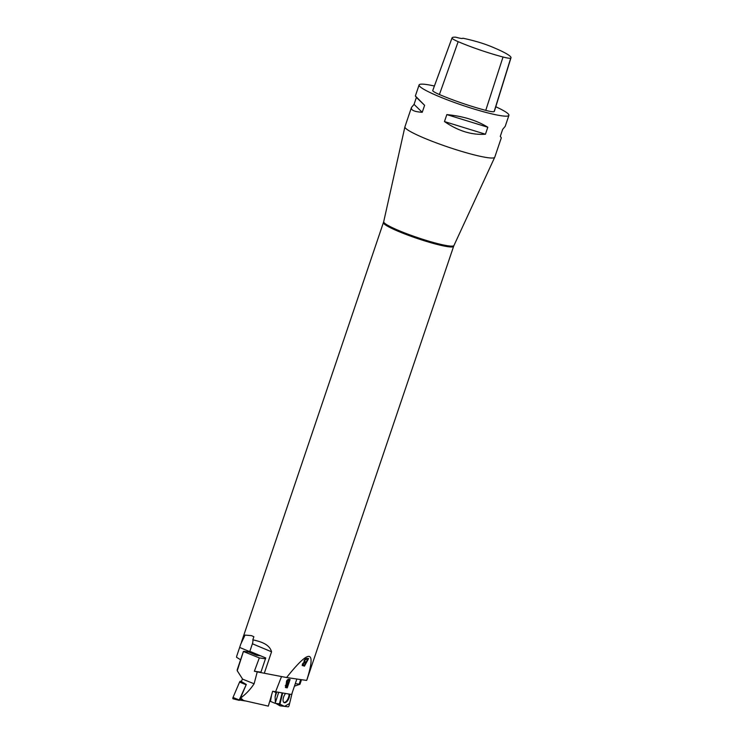 <?xml version="1.0" encoding="UTF-8"?>
<svg xmlns="http://www.w3.org/2000/svg" width="744" height="744" viewBox="0 0 744 744"><rect width="100%" height="100%" fill="white"/><g stroke="black" fill="none" stroke-linecap="round" stroke-linejoin="round"><path stroke-width="1.12" d="M282.078 693.12L279.446 703.852L275.113 703.331L278.591 692.618M271.588 694.98L270.481 701.397L275.113 703.331M270.611 700.69L270.1 700.076M294.438 686.163L299.953 684.285L295.303 683.624M276.638 692.339L275.113 696.849L275.959 692.524L273.932 691.678M275.113 696.849L275.345 702.206M289.053 694.133A5.645 2.669 -67.8 0 1 287.379 699.89A5.645 2.669 -67.8 0 1 283.855 702.438M282.627 693.203L279.772 704.847A1.172 0.558 112.2 0 0 279.921 705.796A1.172 0.558 112.2 0 0 280.023 705.824L288.095 706.8A1.172 0.558 112.2 0 0 289.091 705.572L292.299 692.478L289.611 703.433L284.534 706.372L279.939 704.159L282.627 693.203M285.464 693.613A5.701 2.697 112.2 0 0 285.417 693.668A5.701 2.697 112.2 0 0 283.148 698.914A5.701 2.697 112.2 0 0 284.106 702.606A5.701 2.697 112.2 0 0 287.296 701.071A5.701 2.697 112.2 0 0 289.63 694.217M240.582 699.593A1.479 0.66 111.9 0 0 240.656 699.611L240.582 699.593A1.479 0.66 111.9 0 1 240.544 697.909L246.311 684.443L241.326 681.578L242.47 678.872L237.243 670.753L237.224 669.74L243.418 651.437A5.338 0.605 -161.3 0 1 244.264 651.391L248.784 652.042L256.494 655.259L260.772 655.883M240.591 659.779L236.527 657.25L236.694 656.189L240.805 644.016L245.064 635.097L251.435 635.627L253.871 636.715L252.83 639.803A5.924 3.078 -67.3 0 1 252.393 643.783L249.844 651.316L265.738 657.956L260.921 672.176L254.383 671.237L257.229 671.888L254.104 683.783C250.403 689.39 245.929 694.115 240.693 697.965L243.493 700.467L240.675 699.63M254.104 683.783L242.404 679.067M296.856 679.012L291.62 694.505L272.667 691.26L268.324 706.112L243.493 700.467M257.229 671.888L286.589 677.524M281.437 676.78L275.429 692.162M287.258 687.847L285.594 687.568L286.468 683.624C286.142 681.225 286.868 679.774 288.672 679.272L290.095 679.477L287.258 687.847L287.091 686.786L285.994 686.591L287.956 684.257L285.984 684.089M254.383 671.237L259.312 657.901L243.418 651.502L237.243 670.753M259.312 657.901L265.45 658.793M287.519 680.053L289.267 680.388L287.156 680.239L286.942 682.946M289.583 679.402L288.291 683.271L287.137 683.066L287.984 680.249M285.296 685.475L285.817 686.47M287.947 684.248L288.281 683.271M285.389 687.447L286.793 687.651M287.956 684.257L287.1 686.786M246.311 684.443L239.215 699.992L245.743 701.034M239.215 700.346L233.095 698.811A1.172 0.521 -68.1 0 1 233.067 698.802A1.172 0.521 -68.1 0 1 233.012 697.454L239.577 682.09A1.172 0.521 -68.1 0 1 240.414 681.234L241.428 681.337L239.577 682.099L233.012 697.454L239.215 699.992M306.621 680.425L286.589 677.533C309.709 648.517 316.451 649.354 306.826 680.044L306.621 680.425M308.621 658.552L307.049 658.328C304.966 658.766 303.971 660.086 304.064 662.262L302.687 663.648L302.185 665.387L304.445 666.168L308.621 658.552M495.783 106.755A47.421 5.366 -161.3 0 1 508.915 115.357L505.195 126.359L502.637 129.391L500.275 136.366L501.316 137.817L494.76 157.198A47.421 5.366 -161.3 0 1 494.732 157.254A47.421 5.366 -161.3 0 1 448.121 147.08A47.421 5.366 -161.3 0 1 404.913 126.852A47.421 5.366 -161.3 0 1 404.931 126.787L411.488 107.415L414.045 104.393L416.398 97.418L415.366 95.957L424.601 105.313L422.239 112.288C414.306 111.777 410.725 110.149 411.488 107.415M508.915 115.357A47.421 5.366 -161.3 0 1 462.284 105.239A47.421 5.366 -161.3 0 1 419.086 84.956A47.421 5.366 -161.3 0 1 434.394 86.016M444.466 121.57L446.828 114.604C463.149 116.194 476.811 120.407 487.813 127.243L485.451 134.218C471.808 135.203 458.146 130.99 444.466 121.57L485.451 134.218M510.989 57.772L494.397 111.219A44.454 5.031 -161.3 0 1 494.137 111.563A17.782 2.009 -161.3 0 1 485.758 110.363A44.454 5.031 -161.3 0 1 439.416 94.525A17.782 2.009 -161.3 0 1 432.738 90.573A44.454 5.031 -161.3 0 1 432.776 90.433L452.045 37.898A43.04 4.873 -161.3 0 1 455.802 37.2A11.857 1.339 -161.3 0 0 462.787 38.27A11.857 1.339 -161.3 0 0 462.796 38.214A43.04 4.873 -161.3 0 1 476.932 41.683A16.368 1.851 -161.3 0 1 490.798 46.416A43.04 4.873 -161.3 0 1 510.989 57.772A43.04 4.873 -161.3 0 1 510.747 58.106A16.368 1.851 -161.3 0 1 503.028 57A43.04 4.873 -161.3 0 1 458.164 41.664A16.368 1.851 -161.3 0 1 452.017 38.037A43.04 4.873 -161.3 0 1 452.045 37.898M487.813 127.243L446.828 114.604M424.601 105.313L416.398 97.418M422.239 112.288L414.045 104.393M252.83 639.803C257.777 641.114 269.188 643.058 271.56 651.791L264.38 672.995M306.826 680.044L311.597 665.964M256.68 654.171A17.782 9.235 -67.3 0 1 256.568 654.506L256.336 655.194M307.588 659.37L306.147 661.993L304.668 661.649L304.91 660.309L306.165 659.203L307.588 659.37L305.161 658.97M303.998 660.942L304.724 661.695M305.589 658.803L306.165 659.203M305.654 662.885L304.389 665.192L303.152 664.969L303.803 662.988L305.654 662.885L303.905 662.355M304.259 665.173L303.924 665.796L302.241 665.554M303.924 665.796L304.445 666.168M302.38 664.243L302.92 664.68M307.877 658.449L307.439 659.268M305.989 661.965L305.533 662.802M299.237 683.941L300.716 679.57M276.982 703.554L279.772 704.847M279.837 705.721L275.857 703.424L279.921 705.796M287.156 680.239L287.621 680.435M245.78 684.638L239.577 682.09M240.414 681.234L246.004 684.415M510.747 58.106L494.137 111.563M503.028 57L485.758 110.363M458.164 41.664L439.416 94.525M452.017 38.037L432.738 90.573M404.913 126.852L383.69 221.749A37.098 4.204 18.7 0 0 408.205 234.267A37.098 4.204 18.7 0 0 448.093 245.808A37.098 4.204 18.7 0 0 453.952 245.529L494.732 157.254M310.983 667.768L453.626 246.348A37.042 4.194 -161.3 0 1 447.758 246.673A37.042 4.194 -161.3 0 1 407.721 235.076A37.042 4.194 -161.3 0 1 383.448 222.596A37.042 4.194 -161.3 0 1 383.467 222.549M271.56 651.791L252.393 643.783M256.568 654.506L239.652 647.438M305.245 659.026L305.738 659.37M299.953 684.285L301.506 679.691M286.663 682.871L287.137 683.066M285.529 686.396L285.994 686.591M239.224 700.355L233.067 698.802M419.086 84.956L415.366 95.957M241.382 642.332L383.69 221.749M453.626 246.348L453.952 245.529M251.426 635.636L252.207 635.962M302.51 664.541L303.041 664.913"/></g></svg>
